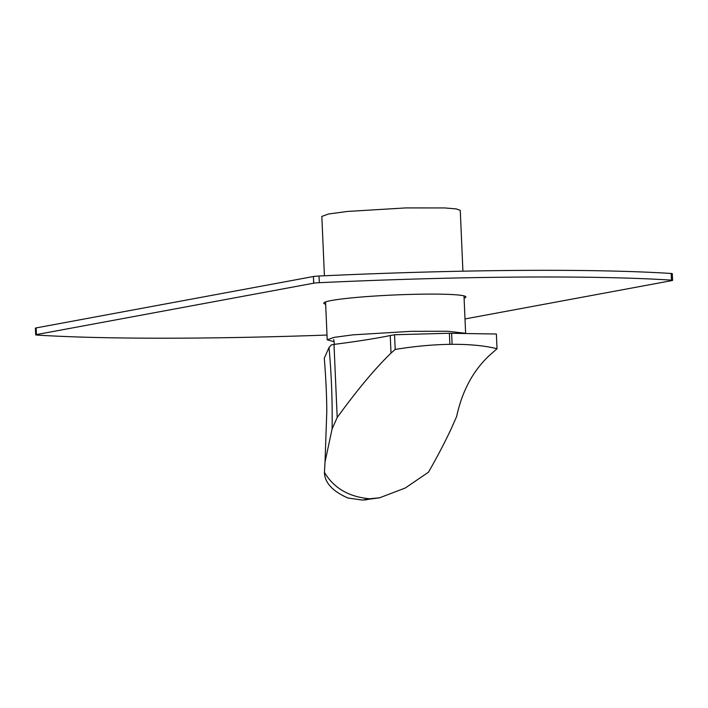 <?xml version="1.0" encoding="UTF-8"?>
<svg xmlns="http://www.w3.org/2000/svg" width="708" height="708" viewBox="0 0 708 708"><rect width="100%" height="100%" fill="white"/><g stroke="black" fill="none" stroke-linecap="round" stroke-linejoin="round"><path stroke-width="1.06" d="M464.094 298.183A71.127 5.089 177.5 0 0 465.891 296.953A71.127 5.089 177.5 0 0 411.18 294.386A71.127 5.089 177.5 0 0 331.397 300.519A71.127 5.089 177.5 0 0 323.768 303.157A71.127 5.089 177.5 0 0 325.662 304.228M465.006 318.945L671.883 280.598A6.691 0.478 177.5 0 0 672.6 280.35A6.691 0.478 177.5 0 0 671.467 280.129A401.648 28.718 177.5 0 0 319.317 282.696A6.691 0.478 177.5 0 0 313.733 283.191L36.409 334.592A6.691 0.478 177.5 0 0 35.692 334.84A6.691 0.478 177.5 0 0 36.816 335.061A401.648 28.718 177.5 0 0 327.007 335.052M672.6 280.35L672.308 273.677A6.691 0.478 177.5 0 0 671.184 273.465A401.648 28.718 177.5 0 0 319.025 276.023A6.691 0.478 177.5 0 0 313.44 276.518L313.653 283.2M313.733 283.191L313.44 276.518M36.409 334.592L36.117 327.919L313.37 276.536M36.117 327.919A6.691 0.478 177.5 0 0 35.4 328.176L35.692 334.84M324.414 275.775L321.83 216.427L328.539 213.993L347.531 211.435L405.755 207.922L444.872 207.948L456.262 208.913L460.262 210.382L462.917 271.182M465.138 333.22L447.58 331.247L411.144 331.326L352.92 334.849L333.928 337.397L327.22 339.831L333.955 341.663M329.016 347.513C331.486 374.479 332.512 401.64 332.087 428.995L325.025 462.014L326.777 411.861C326.804 392.754 325.184 368.709 324.282 358.248L329.016 347.513L331.371 344.893L333.999 344.407C357.036 341.442 375.789 338.486 390.241 335.539L394.551 334.742L449.385 333.256L496.379 334.017L497.025 348.752L492.91 352.363C474.67 367.788 462.563 389.205 456.598 416.614L451.5 428.119C445.022 442.031 437.349 456.722 428.464 472.209L405.268 488.007L379.612 497.795L369.62 498.759C348.885 496.901 333.822 488.104 324.432 472.369C324.698 482.679 332.521 491.219 347.902 498.007L362.478 500.078L369.62 498.759M332.087 428.995L337.194 417.481L333.999 344.407M337.194 417.481C357.292 389.834 375.231 368.372 391.011 353.106L390.241 335.539M391.011 353.106L395.188 349.442L394.551 334.742M395.188 349.442C414.313 346.309 432.544 344.61 449.863 344.345L452.102 344.318C469.917 344.221 484.892 345.699 497.025 348.752M325.025 462.014L324.432 472.369M379.612 497.795L362.478 500.078M364.638 500.025L371.78 498.706M671.467 280.129L671.184 273.465M319.317 282.696L319.025 276.023M452.102 344.318L451.624 333.238M449.385 333.256L449.863 344.345M325.556 301.927L327.211 339.831M465.625 333.229L463.997 295.882M333.734 339.504L334.38 344.362"/></g></svg>
